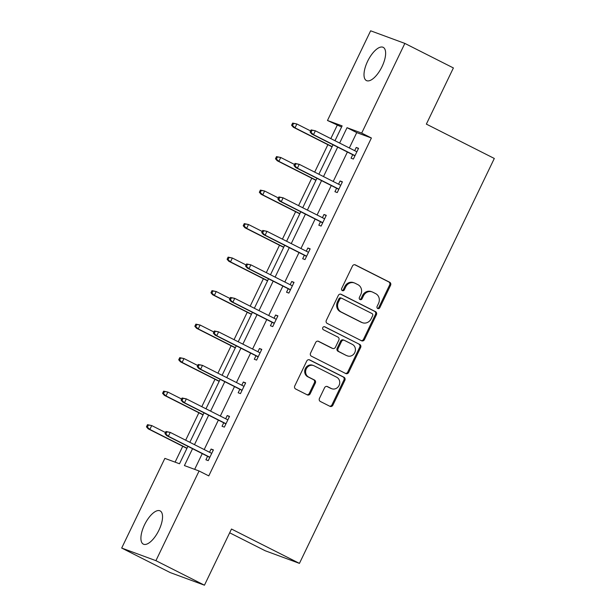 <?xml version="1.0" encoding="UTF-8"?>
<svg xmlns="http://www.w3.org/2000/svg" width="616" height="616" viewBox="0 0 616 616"><rect width="100%" height="100%" fill="white"/><g stroke="black" fill="none" stroke-linecap="round" stroke-linejoin="round"><path stroke-width="0.92" d="M377.747 308.524A1.64 1.494 110.2 0 0 379.787 307.723L390.567 285.324A2.341 2.133 110.2 0 0 389.682 282.251L355.378 264.911A2.341 2.133 110.2 0 0 352.46 266.058L341.672 288.457A1.64 1.494 110.2 0 0 342.442 290.667A1.64 1.494 110.2 0 0 344.344 289.805L345.738 286.91A7.492 6.822 110.2 0 1 354.431 282.96A7.492 6.822 110.2 0 1 355.085 283.245L357.942 284.684A7.492 6.822 110.2 0 1 360.791 294.517L359.398 297.413A1.64 1.494 110.2 0 0 360.168 299.63A1.64 1.494 110.2 0 0 362.062 298.768L363.463 295.865A7.492 6.822 110.2 0 1 372.149 291.915A7.492 6.822 110.2 0 1 372.803 292.2L375.668 293.647A7.492 6.822 110.2 0 1 378.517 303.472L377.123 306.375A1.64 1.494 110.2 0 0 377.747 308.524M377.454 308.331A1.64 1.494 110.2 0 0 378.863 307.384L389.643 284.977A2.341 2.133 110.2 0 0 388.758 281.905L354.739 264.718M342.011 290.413A1.64 1.494 110.2 0 0 343.42 289.466L344.814 286.563L345.738 286.91M359.736 299.368A1.64 1.494 110.2 0 0 361.138 298.421L362.539 295.526L363.463 295.865M144.514 524.847A18.611 7.646 116.8 0 1 160.121 510.895A18.611 7.646 116.8 0 1 158.943 530.168A18.611 7.646 116.8 0 1 143.328 544.12A18.611 7.646 116.8 0 1 144.514 524.847M367.606 61.3A18.611 7.646 116.8 0 1 383.214 47.347A18.611 7.646 116.8 0 1 382.036 66.613A18.611 7.646 116.8 0 1 366.42 80.565A18.611 7.646 116.8 0 1 367.606 61.3M319.45 398.398A2.341 2.133 110.2 0 0 320.335 401.47L329.96 406.329A2.341 2.133 110.2 0 0 332.879 405.189L344.86 380.311A2.341 2.133 110.2 0 0 343.967 377.238L309.663 359.898A2.341 2.133 110.2 0 0 306.745 361.038L294.771 385.924A2.341 2.133 110.2 0 0 295.657 388.996L307.284 394.871A2.341 2.133 110.2 0 0 310.202 393.724L315.33 383.075A2.341 2.133 110.2 0 0 314.437 380.003L308.67 377.092A6.268 5.706 110.2 0 1 306.152 369.169A6.268 5.706 110.2 0 1 313.552 365.573A6.268 5.706 110.2 0 1 314.098 365.812L336.683 377.223A6.268 5.706 110.2 0 1 339.2 385.146A6.268 5.706 110.2 0 1 331.801 388.742A6.268 5.706 110.2 0 1 331.254 388.504L327.489 386.602A2.341 2.133 110.2 0 0 324.57 387.749L319.45 398.398M341.587 127.011L327.473 120.482L370.632 30.8L404.851 43.413L453.391 67.945L426.357 124.116L494.309 158.466L299.438 563.378L231.485 529.029L204.45 585.2L155.917 560.668L121.691 548.055L164.857 458.373L179.51 463.771L187.895 446.361M404.851 43.413L361.692 133.095L347.031 127.689L339.632 143.066M192.538 448.702L184.415 465.58L199.076 470.986L208.785 475.891L371.394 137.999L361.692 133.095M199.076 470.986L155.917 560.668M361.523 340.756A2.341 2.133 110.2 0 0 364.441 339.616L376.415 314.738A2.341 2.133 110.2 0 0 375.521 311.665L341.218 294.325A2.341 2.133 110.2 0 0 338.3 295.464L326.326 320.351A2.341 2.133 110.2 0 0 327.219 323.423L361.523 340.756M360.637 347.524L348.664 372.403A2.341 2.133 110.2 0 1 345.738 373.542L311.442 356.21A2.341 2.133 110.2 0 1 310.549 353.137L315.669 342.488A2.341 2.133 110.2 0 1 318.595 341.341L332.501 348.371A2.341 2.133 110.2 0 0 335.427 347.231L338.823 340.163A2.341 2.133 110.2 0 0 337.93 337.091L323.446 329.776A1.64 1.494 110.2 0 1 324.724 326.757A1.64 1.494 110.2 0 1 324.871 326.819L359.744 344.452A2.341 2.133 110.2 0 1 360.637 347.524L359.713 347.178L347.74 372.056L348.664 372.403M204.45 585.2L170.232 572.587L121.691 548.055M229.668 532.794L265.219 550.766L299.438 563.378M337.175 125.387L330.815 138.615M327.881 144.698L314.684 172.118M311.758 178.209L298.56 205.629M295.626 211.719L282.428 239.139M279.502 245.23L266.305 272.649M263.379 278.74L250.181 306.16M247.247 312.25L234.049 339.67M231.123 345.753L217.925 373.18M214.992 379.264L201.794 406.691M198.868 412.774L185.67 440.201M182.736 446.284L175.106 462.146M337.684 147.116L323.5 176.576M321.552 180.627L307.376 210.087M305.428 214.137L291.252 243.597M289.297 247.647L275.121 277.108M273.173 281.158L258.997 310.618M257.049 314.668L242.866 344.128M240.918 348.179L226.742 377.639M224.794 381.689L210.61 411.149M208.662 415.199L194.487 444.66M334.989 140.725L342.126 125.887L327.473 120.482M189.844 442.311L204.019 412.851M205.967 408.801L220.151 379.34M222.099 375.29L236.275 345.83M238.223 341.78L252.406 312.32M254.354 308.27L268.53 278.809M270.478 274.759L284.661 245.299M286.609 241.249L300.785 211.789M302.733 207.738L316.909 178.278M318.865 174.236L333.04 144.775M371.394 137.999L356.741 132.602L349.341 147.979M347.385 152.029L333.21 181.489M331.262 185.531L317.086 214.992M315.138 219.042L300.955 248.502M299.006 252.552L284.831 282.012M282.883 286.063L268.699 315.523M266.751 319.573L252.575 349.033M250.627 353.084L236.444 382.544M234.496 386.594L220.32 416.054M218.372 420.104L204.196 449.565M202.248 453.615L194.664 469.361M356.741 132.602L347.031 127.689M209.54 452.267L211.088 449.049L213.398 449.896L208.231 460.637L205.913 459.782L207.584 456.317M225.664 418.757L227.212 415.538L229.522 416.385L224.355 427.127L222.045 426.28L223.716 422.807M241.788 385.246L243.335 382.028L245.653 382.875L240.479 393.616L238.169 392.769L239.84 389.297M257.919 351.736L259.467 348.517L261.777 349.372L256.61 360.106L254.3 359.259L255.971 355.786M274.043 318.226L275.591 315.007L277.908 315.862L272.734 326.603L270.424 325.749L272.095 322.276M290.175 284.715L291.722 281.497L294.032 282.351L288.865 293.093L286.548 292.238L288.226 288.765M306.298 251.205L307.846 247.986L310.164 248.841L304.989 259.582L302.679 258.728L304.35 255.255M322.43 217.694L323.978 214.476L326.288 215.331L321.121 226.072L318.803 225.217L320.474 221.745M338.554 184.184L340.101 180.965L342.411 181.82L337.245 192.562L334.935 191.707L336.606 188.234M354.677 150.674L356.233 147.455L358.543 148.31L353.376 159.051L351.058 158.196L352.729 154.724M356.233 147.455L358.42 148.564M340.101 180.965L342.288 182.074M323.978 214.476L326.164 215.585M307.846 247.986L310.041 249.095M291.722 281.497L293.909 282.605M275.591 315.007L277.785 316.116M259.467 348.517L261.654 349.626M243.335 382.028L245.53 383.137M227.212 415.538L229.398 416.639M211.088 449.049L213.275 450.15M372.149 291.915L371.225 291.576A7.492 6.822 110.2 0 0 362.539 295.526M354.431 282.96L353.499 282.613A7.492 6.822 110.2 0 0 344.814 286.563M361.23 340.61A2.341 2.133 110.2 0 0 363.517 339.27L375.49 314.391A2.341 2.133 110.2 0 0 374.597 311.319L340.586 294.132M372.634 315.708A1.64 1.494 110.2 0 0 372.01 313.552L341.895 298.337A1.64 1.494 110.2 0 0 339.855 299.137L338.384 302.194A7.492 6.822 110.2 0 0 341.233 312.019L361.815 322.43A7.492 6.822 110.2 0 0 362.47 322.715A7.492 6.822 110.2 0 0 371.155 318.765L372.634 315.708M340.971 297.99A1.64 1.494 110.2 0 0 338.931 298.798L339.855 299.137M362.47 322.715L361.546 322.368A7.492 6.822 110.2 0 1 360.891 322.083L340.309 311.681A7.492 6.822 110.2 0 1 337.452 301.855L338.931 298.798M345.453 373.396A2.341 2.133 110.2 0 0 347.74 372.056M317.956 341.149L331.577 348.032A2.341 2.133 110.2 0 0 331.785 348.125L332.709 348.464M324.332 326.673L359.744 344.452M346.939 355.671A6.268 5.706 110.2 0 0 347.486 355.909A6.268 5.706 110.2 0 0 354.885 352.306A6.268 5.706 110.2 0 0 352.367 344.39L344.413 340.371A2.341 2.133 110.2 0 0 341.495 341.51L338.092 348.579A2.341 2.133 110.2 0 0 338.985 351.651L346.015 355.332A6.268 5.706 110.2 0 0 346.562 355.571L347.486 355.909M343.489 340.024A2.341 2.133 110.2 0 0 340.563 341.172L341.495 341.51M346.015 355.332L338.061 351.305A2.341 2.133 110.2 0 1 337.168 348.233L340.563 341.172M359.713 347.178A2.341 2.133 110.2 0 0 358.82 344.105M331.801 388.742L330.877 388.403A6.268 5.706 110.2 0 1 330.33 388.165L326.857 386.409M313.552 365.573L312.628 365.234A6.268 5.706 110.2 0 0 305.228 368.83A6.268 5.706 110.2 0 0 307.746 376.753L308.67 377.092M306.991 394.725A2.341 2.133 110.2 0 0 309.278 393.385L314.406 382.736A2.341 2.133 110.2 0 0 313.513 379.664L307.746 376.753M329.668 406.183A2.341 2.133 110.2 0 0 331.955 404.843L343.928 379.964A2.341 2.133 110.2 0 0 343.043 376.892L309.032 359.705M292.639 123.092L291.599 125.241L292.523 125.579L293.562 123.431L292.639 123.092L296.866 123.985L295.01 127.851L293.339 127.235L332.062 146.808M292.523 125.579L295.01 127.851L332.147 146.623M293.562 123.431L296.866 123.985L310.633 130.946M293.339 127.235L291.599 125.241M311.134 129.907L310.102 132.055L311.026 132.401L312.058 130.253L311.134 129.907L315.369 130.8L356.872 151.782M312.058 130.253L315.369 130.8L313.505 134.673L311.842 134.057L354.924 155.833M311.026 132.401L313.505 134.673L355.009 155.648M310.102 132.055L311.842 134.057M276.507 156.603L275.475 158.751L276.399 159.09L277.431 156.941L276.507 156.603L280.742 157.496L278.879 161.361L277.215 160.745L315.931 180.319M276.399 159.09L278.879 161.361L316.023 180.134M277.431 156.941L280.742 157.496L294.51 164.457M277.215 160.745L275.475 158.751M260.383 190.113L259.344 192.261L260.275 192.6L261.307 190.452L260.383 190.113L264.611 191.006L262.755 194.872L261.084 194.256L299.807 213.829M260.275 192.6L262.755 194.872L299.892 213.644M261.307 190.452L264.611 191.006L278.378 197.967M261.084 194.256L259.344 192.261M295.002 163.417L293.971 165.565L294.895 165.904L295.934 163.764L295.002 163.417L299.237 164.31L340.74 185.293M295.934 163.764L299.237 164.31L297.374 168.176L295.711 167.567L338.792 189.343M294.895 165.904L297.374 168.176L338.885 189.158M293.971 165.565L295.711 167.567M278.879 196.928L277.847 199.076L278.771 199.415L279.803 197.266L278.879 196.928L283.114 197.821L324.617 218.803M279.803 197.266L283.114 197.821L281.25 201.686L279.587 201.078L322.668 222.853M278.771 199.415L281.25 201.686L322.753 222.669M277.847 199.076L279.587 201.078M244.252 223.623L243.22 225.772L244.144 226.111L245.176 223.962L244.252 223.623L248.487 224.517L246.623 228.382L244.96 227.766L283.676 247.339M244.144 226.111L246.623 228.382L283.768 247.155M245.176 223.962L248.487 224.517L262.254 231.477M244.96 227.766L243.22 225.772M262.755 230.438L261.715 232.586L262.639 232.925L263.679 230.777L262.755 230.438L266.982 231.331L308.485 252.314M263.679 230.777L266.982 231.331L265.126 235.196L263.455 234.588L306.537 256.364M262.639 232.925L265.126 235.196L306.629 256.179M261.715 232.586L263.455 234.588M228.128 257.134L227.096 259.282L228.02 259.621L229.052 257.473L228.128 257.134L232.355 258.027L230.5 261.892L228.836 261.276L267.552 280.85M228.02 259.621L230.5 261.892L267.637 280.665M229.052 257.473L232.355 258.027L246.123 264.98M228.836 261.276L227.096 259.282M246.623 263.948L245.591 266.097L246.515 266.435L247.547 264.287L246.623 263.948L250.858 264.841L292.361 285.824M247.547 264.287L250.858 264.841L248.995 268.707L247.332 268.099L290.413 289.874M246.515 266.435L248.995 268.707L290.498 289.689M245.591 266.097L247.332 268.099M211.996 290.637L210.965 292.785L211.889 293.131L212.928 290.983L211.996 290.637L216.231 291.537L214.368 295.403L212.705 294.787L251.42 314.36M211.889 293.131L214.368 295.403L251.513 314.175M212.928 290.983L216.231 291.537L229.999 298.49M212.705 294.787L210.965 292.785M230.5 297.459L229.46 299.607L230.392 299.946L231.424 297.798L230.5 297.459L234.727 298.352L276.238 319.334M231.424 297.798L234.727 298.352L232.871 302.217L231.208 301.601L274.282 323.385M230.392 299.946L232.871 302.217L274.374 323.2M229.46 299.607L231.208 301.601M195.873 324.147L194.841 326.295L195.765 326.642L196.797 324.493L195.873 324.147L200.108 325.04L198.244 328.913L196.581 328.297L235.297 347.871M195.765 326.642L198.244 328.913L235.381 347.686M196.797 324.493L200.108 325.04L213.875 332.001M196.581 328.297L194.841 326.295M214.368 330.969L213.336 333.117L214.26 333.456L215.292 331.308L214.368 330.969L218.603 331.862L260.106 352.845M215.292 331.308L218.603 331.862L216.74 335.728L215.076 335.112L258.158 356.895M214.26 333.456L216.74 335.728L258.25 356.71M213.336 333.117L215.076 335.112M179.749 357.657L178.709 359.806L179.633 360.152L180.673 358.004L179.749 357.657L183.976 358.55L182.12 362.424L180.45 361.808L219.165 381.373M179.633 360.152L182.12 362.424L219.257 381.196M180.673 358.004L183.976 358.55L197.744 365.511M180.45 361.808L178.709 359.806M198.244 364.48L197.212 366.628L198.136 366.967L199.168 364.818L198.244 364.48L202.479 365.373L243.982 386.348M199.168 364.818L202.479 365.373L200.616 369.238L198.953 368.622L242.034 390.398M198.136 366.967L200.616 369.238L242.119 390.221M197.212 366.628L198.953 368.622M163.617 391.168L162.585 393.316L163.51 393.655L164.541 391.507L163.617 391.168L167.852 392.061L165.989 395.926L164.326 395.318L203.041 414.884M163.51 393.655L165.989 395.926L203.134 414.707M164.541 391.507L167.852 392.061L181.62 399.022M164.326 395.318L162.585 393.316M182.113 397.99L181.081 400.138L182.005 400.477L183.044 398.329L182.113 397.99L186.348 398.883L227.851 419.858M183.044 398.329L186.348 398.883L184.484 402.748L182.821 402.132L225.903 423.908M182.005 400.477L184.484 402.748L225.995 423.731M181.081 400.138L182.821 402.132M147.494 424.678L146.454 426.826L147.386 427.165L148.417 425.017L147.494 424.678L151.721 425.571L149.865 429.437L148.194 428.828L186.918 448.394M147.386 427.165L149.865 429.437L187.002 448.209M148.417 425.017L151.721 425.571L165.488 432.532M148.194 428.828L146.454 426.826M165.989 431.5L164.957 433.641L165.881 433.987L166.913 431.839L165.989 431.5L170.224 432.393L211.727 453.368M166.913 431.839L170.224 432.393L168.361 436.259L166.697 435.643L209.779 457.418M165.881 433.987L168.361 436.259L209.864 457.234M164.957 433.641L166.697 435.643M378.863 307.384L379.787 307.723M343.42 289.466L344.344 289.805M361.138 298.421L362.062 298.768M354.955 264.757L355.378 264.911M388.758 281.905L389.682 282.251M389.643 284.977L390.567 285.324M340.802 294.171L341.218 294.325M374.597 311.319L375.521 311.665M375.49 314.391L376.415 314.738M363.517 339.27L364.441 339.616M337.452 301.855L338.384 302.194M340.309 311.681L341.233 312.019M360.891 322.083L361.815 322.43M318.172 341.187L318.595 341.341M331.577 348.032L332.501 348.371M337.168 348.233L338.092 348.579M338.061 351.305L338.985 351.651M327.073 386.448L327.489 386.602M330.33 388.165L331.254 388.504M313.513 379.664L314.437 380.003M314.406 382.736L315.33 383.075M309.278 393.385L310.202 393.724M309.247 359.744L309.663 359.898M343.043 376.892L343.967 377.238M343.928 379.964L344.86 380.311M331.955 404.843L332.879 405.189M340.825 297.928L341.757 298.275M343.281 339.94L344.205 340.278"/></g></svg>
